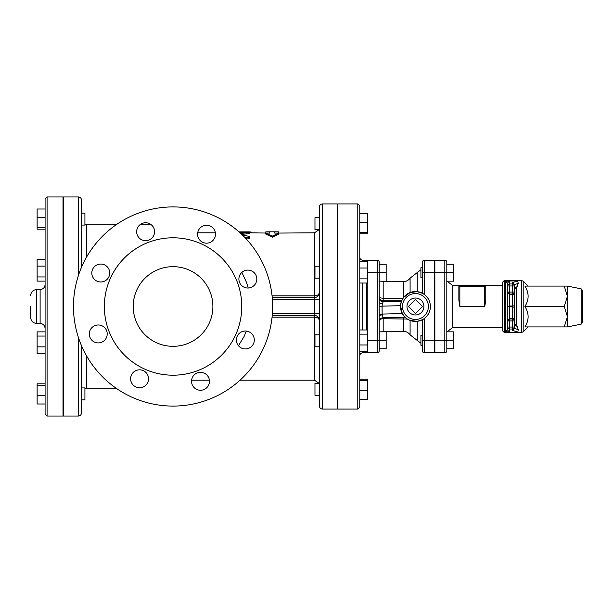 <?xml version="1.0" encoding="UTF-8"?>
<svg xmlns="http://www.w3.org/2000/svg" width="613" height="613" viewBox="0 0 613 613"><rect width="100%" height="100%" fill="white"/><g stroke="black" fill="none" stroke-linecap="round" stroke-linejoin="round"><path stroke-width="0.92" d="M133.22 306.5A39.837 39.837 0 0 1 192.972 272.003A39.837 39.837 0 0 1 192.972 340.997A39.837 39.837 0 0 1 133.22 306.5M272.233 315.465L314.469 315.465L272.233 315.465L314.469 315.465L314.998 315.488L314.469 315.465L314.469 317.166C317.779 317.534 319.442 318.622 319.45 320.438L317.695 316.645L319.45 320.43L319.45 334.821L314.967 334.821L314.967 346.774L319.45 346.774L319.45 383.332L314.967 383.332L314.967 395.278L319.45 395.278M316.929 316.116L316.155 315.756L316.929 316.116M315.994 315.703L315.143 315.511L315.994 315.703M319.45 229.668L314.967 229.668L314.967 217.722L319.45 217.722L319.45 292.57L317.695 296.355L319.45 292.562A4.981 4.981 0 0 1 314.469 297.535L314.998 297.512L314.469 297.535A4.981 4.981 0 0 0 319.45 292.562C319.442 294.378 317.779 295.466 314.469 295.834L314.469 297.535L272.233 297.535M315.143 297.489L315.994 297.297L315.143 297.489M316.155 297.244L316.929 296.884L316.155 297.244M314.469 297.535L314.469 299.527L319.45 299.527L319.45 292.562M272.394 299.527L314.469 299.527L314.469 315.465A4.981 4.981 0 0 1 319.45 320.438M241.874 272.379L246.587 282.608L248.234 288.018M278.754 233.101L278.754 234.112L272.279 237.193L265.812 234.112L265.812 233.101L272.279 236.135L278.754 233.101L274.77 233.101L274.77 231.814L278.754 231.844L278.754 232.81M265.812 232.81L265.812 231.844L269.559 231.814L269.797 233.101L249.637 232.81M272.065 295.834L314.469 295.834L314.469 232.81L274.77 233.101M240.786 233.492L249.637 232.411L249.407 233.561L241.744 234.396M245.008 237.652L248.265 237.898L249.575 236.993L249.123 238.649L246.326 239.055M319.45 306.5L319.45 406.082C319.626 407.898 320.622 408.894 322.43 409.07L322.43 203.93C320.622 204.106 319.626 205.102 319.45 206.918L319.45 306.5M246.342 331.081L244.028 336.583L238.465 345.724M269.797 233.101L265.812 233.101M272.279 236.135L272.279 237.193M239.024 231.898L248.602 231.898C251.813 231.982 251.813 232.12 248.602 232.296M248.334 233.737L248.334 232.725C250.372 232.35 249.713 232.158 246.349 232.151L239.783 232.58M249.575 236.993L248.594 236.243L242.464 235.085M246.349 237.974L246.349 239.062M272.639 306.5A99.582 99.582 0 0 1 173.058 406.082A99.582 99.582 0 0 1 73.468 306.5A99.582 99.582 0 0 1 173.058 206.918A99.582 99.582 0 0 1 272.639 306.5M251.682 346.322A8.965 8.965 0 0 1 236.687 342.307A8.965 8.965 0 0 1 247.667 331.326A8.965 8.965 0 0 1 251.682 346.322M200.497 390.259A8.965 8.965 0 0 1 192.735 376.811A8.965 8.965 0 0 1 208.259 376.811A8.965 8.965 0 0 1 200.497 390.259M133.236 385.125A8.965 8.965 0 0 1 137.251 370.129A8.965 8.965 0 0 1 148.231 381.11A8.965 8.965 0 0 1 133.236 385.125M89.299 333.939A8.965 8.965 0 0 1 102.746 326.177A8.965 8.965 0 0 1 102.746 341.702A8.965 8.965 0 0 1 89.299 333.939M94.433 266.678A8.965 8.965 0 0 1 109.428 270.693A8.965 8.965 0 0 1 98.448 281.673A8.965 8.965 0 0 1 94.433 266.678M145.618 222.741A8.965 8.965 0 0 1 153.38 236.189A8.965 8.965 0 0 1 137.856 236.189A8.965 8.965 0 0 1 145.618 222.741M212.88 227.875A8.965 8.965 0 0 1 208.864 242.871A8.965 8.965 0 0 1 197.884 231.89A8.965 8.965 0 0 1 212.88 227.875M256.816 279.061A8.965 8.965 0 0 1 243.369 286.823A8.965 8.965 0 0 1 243.369 271.298A8.965 8.965 0 0 1 256.816 279.061M241.767 306.5A68.717 68.717 0 0 1 138.699 366.007A68.717 68.717 0 0 1 138.699 246.993A68.717 68.717 0 0 1 241.767 306.5A68.717 68.717 0 0 0 138.699 246.993A68.717 68.717 0 0 0 138.699 366.007A68.717 68.717 0 0 0 241.767 306.5M515.525 288.685L515.947 288.485M512.644 294.048L512.644 292.064L509.656 292.064L509.656 285.964L512.644 285.964L512.644 283.972L509.656 283.972L509.656 281.628A1.992 1.985 180 0 0 507.664 283.62L507.664 292.064L509.656 294.048L512.644 294.048L512.644 318.952L509.656 318.952L512.644 318.952A1.992 1.992 0 0 1 514.629 320.936L512.644 320.936L512.644 327.036L514.629 327.036A1.992 1.985 180 0 1 512.644 329.028L512.644 330.361L514.629 328.369L514.629 284.631L512.644 282.639L512.644 283.972A1.992 1.985 0 0 1 514.629 285.964L512.644 285.964L512.644 292.064L514.629 292.064A1.992 1.992 0 0 1 512.644 294.048A1.992 1.992 0 0 0 514.629 292.064A1.992 1.992 0 0 1 512.644 294.048A1.992 1.992 0 0 0 514.629 292.064L514.629 284.631L518.223 283.344L516.629 287.941M514.629 325.388L517.295 326.346L516.621 325.051L514.629 323.993M515.464 288.7L514.629 289.007L514.629 287.612L514.629 288.953M517.295 326.346L518.223 329.656L517.816 332.177M506.384 281.137L517.686 280.815L518.223 283.344M512.644 318.952A1.992 1.992 0 0 1 514.629 320.936A1.992 1.992 0 0 0 512.644 318.952L512.644 320.936L509.656 320.936L509.656 318.454L507.664 320.936L507.664 329.38A1.992 1.985 0 0 0 509.656 331.372L509.656 320.936L507.664 320.936A1.992 1.992 0 0 1 509.656 318.952A1.992 1.992 0 0 0 507.664 320.936L507.664 292.064L509.656 294.546L512.644 294.546A1.992 0.996 0 0 0 514.629 293.55M507.664 327.036L512.644 327.036L512.644 329.028L509.656 329.028A1.992 1.985 180 0 1 507.664 327.036L507.664 329.38L507.664 327.036L507.664 329.38L505.671 332.177L517.686 332.185L512.644 330.361M564.251 286.087L524.92 286.087C529.172 292.891 529.172 299.696 524.92 306.5C529.172 313.304 529.172 320.109 524.92 326.913L564.251 326.913L567.416 316.706L564.251 306.5L567.416 296.294L564.251 286.087L567.416 286.087L567.416 326.913L564.251 326.913M524.92 306.5L564.251 306.5M582.35 306.5L582.35 290.294L581.147 288.83L581.147 324.17L582.35 322.706L582.35 306.5M514.629 319.45A1.992 0.996 0 0 0 512.644 318.454L509.656 318.454L509.656 306.002L507.664 306.5L512.644 306.998A1.992 0.996 0 0 1 514.629 307.994M507.664 306.5L507.664 320.936L507.664 306.5M505.671 332.177L505.671 280.823L507.664 283.62L507.664 285.964L507.664 283.62M507.863 292.93L507.664 292.064A1.992 1.992 0 0 0 509.656 294.048A1.992 1.992 0 0 1 507.664 292.064L509.656 292.064L509.656 306.002L512.644 306.002A1.992 0.996 0 0 0 514.629 305.006M502.683 306.5L502.683 282.103L502.683 330.897L502.683 327.411L452.792 327.411L452.792 285.589L459.857 285.589A0.996 0.996 0 0 0 458.861 286.585L458.861 300.125L459.857 306.5L459.857 285.589L485.757 285.589L485.757 286.585A0.996 0.996 0 0 0 484.76 285.589L484.76 286.585L485.757 286.585L485.757 300.125L484.76 306.5L484.76 286.585L458.861 286.585L458.861 285.589M422.418 335.319L420.924 335.319L420.924 345.28L422.418 345.28M434.862 277.681L434.364 277.681M422.418 277.681L420.924 277.681L420.924 267.72L422.418 267.72M446.816 262.188A1.992 1.992 0 0 0 444.823 260.196L444.823 340.299L446.816 340.299L446.816 262.188A1.992 1.992 0 0 0 444.823 260.196L434.862 260.196L434.862 352.804L444.823 352.804A1.992 1.992 0 0 0 446.816 350.812L446.816 340.299L446.816 348.766L453.789 348.766L453.789 331.832L446.816 331.832M446.816 340.299L453.789 340.299M446.816 264.234L453.789 264.234L453.789 281.168L446.816 281.168M434.862 272.701L453.789 272.701M502.683 285.589L484.76 285.589M485.741 300.531L485.757 300.125M415.445 313.542L408.404 306.5L415.445 299.458L422.487 306.5L415.445 313.542M406.978 306.5A8.467 8.467 0 0 1 419.675 299.167A8.467 8.467 0 0 1 419.675 313.833A8.467 8.467 0 0 1 406.978 306.5M379.194 264.234L386.167 264.234L386.167 281.168L379.194 281.168M379.194 301.895L379.163 306.469L382.06 306.132L382.328 303.841A3.985 1.992 180 0 1 379.194 301.895L379.194 272.701L386.167 272.701M379.194 348.766L386.167 348.766L386.167 331.832L379.194 331.832M367.248 351.632L367.248 352.804L377.202 352.804A1.992 1.992 0 0 0 379.194 350.812L379.194 340.299L386.167 340.299M383.179 317.672L383.179 318.737L407.339 319.044L404.557 316.722M382.175 314.89A3.985 1.195 0 0 0 379.194 316.055L379.194 314.408L382.137 314.071L382.06 306.132L400.527 305.703L402.304 313.595L404.986 317.159L383.087 317.672L382.137 314.071L402.304 313.595M383.179 317.657L383.087 317.672C380.42 318.277 379.125 319.611 379.194 321.656M382.328 303.841L383.179 301.78A3.985 3.969 0 0 1 379.194 297.811M379.163 306.469L379.194 314.408M403.523 297.504L410.097 292.554L410.097 278.141C408.473 280.379 406.281 281.528 403.523 281.605L403.523 297.504L401.423 301.358L400.527 305.703M434.364 272.701L424.411 272.701L424.411 260.196A1.992 1.992 0 0 0 422.418 262.188A1.992 1.992 0 0 1 424.411 260.196A1.992 1.992 0 0 0 422.418 262.188A1.992 1.992 0 0 1 424.411 260.196L434.364 260.196L434.364 340.299L424.411 340.299L424.411 318.454L422.418 319.71L417.223 321.335L410.097 320.446L407.339 319.044M367.746 272.701L379.194 272.701L379.194 262.188A1.992 1.992 0 0 0 377.202 260.196L377.202 340.299L379.194 340.299L379.194 316.055M415.445 321.434A14.934 14.934 0 0 0 430.357 307.389A14.934 14.934 0 0 0 417.223 291.665A14.934 14.934 0 0 0 400.534 305.611A14.934 14.934 0 0 0 415.445 321.434M422.418 293.29L424.411 294.546L424.411 272.701L422.418 272.701L422.418 293.29L417.223 291.665L410.097 292.554M422.418 319.71L422.418 350.812A1.992 1.992 0 0 0 424.411 352.804L424.411 340.299L422.418 340.299M422.418 262.188L422.418 272.701M434.364 340.299L434.364 352.804L424.411 352.804M367.248 261.368L367.248 260.196L377.202 260.196A1.992 1.992 0 0 1 379.194 262.188A1.992 1.992 0 0 0 377.202 260.196A1.992 1.992 0 0 1 379.194 262.188M367.248 283.03L367.248 329.97M359.777 233.791L367.746 233.791L367.746 213.6L359.777 213.6M367.746 222.274L359.777 222.274L359.777 232.365L367.746 232.365M337.87 395.278L337.372 395.278M359.777 390.726L367.746 390.726L367.746 379.209L359.777 379.209M359.777 380.635L367.746 380.635M359.777 399.4L367.746 399.4L367.746 390.726M359.777 334.146L367.746 334.146L367.746 329.97L359.777 329.97M367.746 344.981L359.777 344.981L359.777 351.632L367.746 351.632L367.746 334.146M319.45 266.226L314.967 266.226L314.967 278.179L319.45 278.179M359.777 261.368L367.746 261.368L367.746 283.03L359.777 283.03M359.777 278.854L367.746 278.854M359.777 268.019L367.746 268.019M362.766 261.368L362.766 260.196A2.988 2.988 0 0 1 359.777 257.207A2.988 2.988 0 0 0 362.766 260.196L366.75 260.196L366.75 261.368M359.777 355.793A2.988 2.988 0 0 1 362.766 352.804L366.75 352.804L366.75 351.632M359.777 306.5L359.777 205.922L357.785 203.93L357.785 409.07L359.777 407.078L359.777 306.5M366.75 329.97L366.75 283.03M357.785 409.07L337.87 409.07L337.87 203.93L357.785 203.93M45.086 276.946L37.125 276.946L37.125 281.129L45.086 281.129L45.086 306.5M37.125 266.119L45.086 266.119L45.086 259.468L37.125 259.468L37.125 276.946M63.016 225.071L63.514 225.071M82.847 264.318L81.437 264.318L81.437 225.071L84.923 225.071L84.923 213.117L81.437 213.117M45.086 227.76L45.086 217.669L37.125 217.669L37.125 229.185L45.086 229.185L45.086 227.76L37.125 227.76M47.078 196.957L63.016 196.957L63.016 416.043L47.078 416.043L47.078 196.957L45.086 198.949L45.086 209.002L37.125 209.002L37.125 217.669M81.437 399.883L84.923 399.883L84.923 387.929L81.437 387.929L81.437 345.533L81.437 413.055C81.261 414.871 80.265 415.867 78.449 416.043L78.449 337.594M45.086 383.815L37.125 383.815L37.125 403.998L45.086 403.998L45.086 395.331L37.125 395.331M45.086 385.24L37.125 385.24M45.086 353.532L37.125 353.532L37.125 331.871L45.086 331.871L45.086 336.054L37.125 336.054M45.086 346.881L37.125 346.881M45.086 328.407L45.086 284.593C44.795 287.612 43.132 289.275 40.113 289.574L40.113 323.426C43.132 323.725 44.795 325.388 45.086 328.407M45.086 259.468L45.086 229.185M45.086 198.949L45.086 414.051L47.078 416.043M30.65 306.5L30.65 317.457C31.002 321.082 32.995 323.074 36.627 323.426L36.627 289.574C32.995 289.926 31.002 291.918 30.65 295.543M81.437 267.467L81.437 199.945C81.261 198.129 80.265 197.133 78.449 196.957L78.449 275.406M78.449 416.043L63.514 416.043L63.514 196.957L78.449 196.957M322.43 409.07L337.372 409.07L337.372 203.93L322.43 203.93M272.065 317.166L314.469 317.166L314.469 380.19L319.089 383.332M272.394 313.473L319.45 313.473M516.621 325.051L516.621 287.949M518.223 329.656L514.629 328.369M517.295 286.654L514.629 287.612M517.686 280.815L512.644 282.639M509.656 285.964L509.656 283.972A1.992 1.985 0 0 0 507.664 285.964L509.656 285.964M509.656 281.628L505.855 280.815M504.177 332.392L504.177 280.608L521.778 280.608L521.778 332.392L504.177 332.392L502.683 330.897M528.077 326.913L523.18 331.809L523.18 281.191L521.778 280.608M505.855 332.185L509.656 331.372M459.857 306.5L484.76 306.5M434.862 340.299L444.823 340.299L444.823 352.804M417.223 321.335L417.223 340.422L410.097 334.859C408.473 332.621 406.281 331.472 403.523 331.395L403.523 317.197M379.669 319.771A3.985 1.962 180 0 1 383.179 318.737L383.179 331.395L381.363 331.832M401.423 301.358L383.179 301.78L383.179 300.853A3.985 3.969 -0 0 1 379.194 296.884A3.985 1.326 0 0 0 383.179 298.209L383.179 300.853L401.615 300.853M403.017 298.209L383.179 298.209L383.179 281.605L381.363 281.168M410.097 334.859L410.097 320.446M415.445 319.45A12.95 12.95 0 0 1 404.235 300.025A12.95 12.95 0 0 1 426.656 300.025A12.95 12.95 0 0 1 415.445 319.45M420.924 269.751L417.223 272.578L417.223 291.665M367.746 340.299L377.202 340.299L377.202 352.804M362.766 329.97L362.766 283.03M362.766 352.804L362.766 351.632M116.056 388.159L86.418 388.159L86.418 355.601M86.418 257.399L86.418 224.841L116.056 224.841M314.469 232.81L319.089 229.668M215.393 232.81L197.692 232.81M314.469 380.19L240.035 380.19M209.393 380.19L191.601 380.19M275.007 231.814L269.559 231.814M251.092 232.059L251.092 232.81M523.18 331.809L521.778 332.392M528.077 286.087L523.18 281.191M581.147 288.83L567.416 286.087M581.147 324.17L567.416 326.913M504.177 280.608L502.683 282.103M434.862 335.319L434.364 335.319M434.862 345.28L434.364 345.28M434.862 267.72L434.364 267.72M452.792 285.589L447.023 281.168M452.792 327.411L447.023 331.832M403.523 281.605L383.179 281.605M403.523 331.395L383.179 331.395M417.223 340.422L420.924 343.249M421.974 345.28L422.418 347.893M421.974 267.72L422.418 265.107M417.223 272.578L410.097 278.141M337.87 217.722L337.372 217.722M337.87 229.668L337.372 229.668M337.87 383.332L337.372 383.332M337.87 334.821L337.372 334.821M337.87 346.774L337.372 346.774M337.87 266.226L337.372 266.226M337.87 278.179L337.372 278.179M337.372 373.838L337.87 373.838M337.372 239.162L337.87 239.162M63.016 276.271L63.514 276.271M63.016 264.318L63.514 264.318M63.016 213.117L63.514 213.117M63.016 399.883L63.514 399.883M63.016 387.929L63.514 387.929M63.016 348.682L63.514 348.682M63.016 336.729L63.514 336.729M81.437 348.682L82.847 348.682M40.113 289.574L36.627 289.574M40.113 323.426L36.627 323.426M63.514 225.454L63.016 225.454M63.514 387.546L63.016 387.546M139.856 224.841L151.38 224.841M86.418 388.159L84.923 388.389M86.418 224.841L84.923 224.611"/></g></svg>
